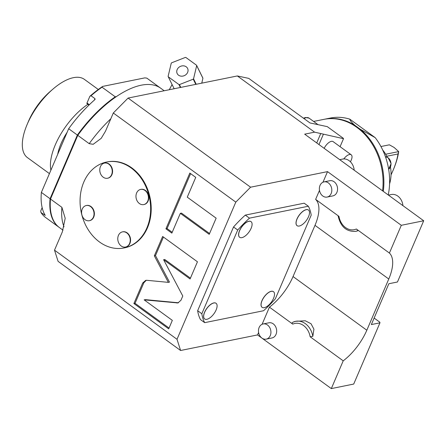 <?xml version="1.0" encoding="UTF-8"?>
<svg xmlns="http://www.w3.org/2000/svg" width="446" height="446" viewBox="0 0 446 446"><rect width="100%" height="100%" fill="white"/><g stroke="black" fill="none" stroke-linecap="round" stroke-linejoin="round"><path stroke-width="0.67" d="M322.976 182.236L327.526 171.621L250.585 187.203L235.8 202.127L177.012 339.295L180.597 350.495L58.097 261.367L54.507 250.167L62.328 231.92L65.194 218.284L61.905 207.345L50.487 199.039L77.782 135.355A86.134 39.371 -54 0 1 160.744 88.247L164.167 90.739M180.597 350.495L257.537 334.918L331.317 388.594L353.711 384.062L379.959 322.826L379.836 322.202L374.138 318.059M340.081 146.684L343.509 138.684L343.292 138.282L327.28 126.636L309.987 122.945L248.734 78.379L237.344 75.948L314.603 132.161L304.679 134.168L423.7 220.764L397.453 282L388.84 283.745L371.345 324.571L379.959 322.826M314.603 132.161L343.509 138.684M331.317 388.594L343.214 360.836A38.713 17.695 126 0 0 366.824 330.23L388.773 279.018A38.713 17.695 126 0 0 389.408 253.06L401.305 225.302L423.7 220.764M262.086 324.303L269.434 307.155L292.76 324.125C291.784 323.283 291.946 322.609 293.245 322.09L295.648 321.31A17.422 13.865 78.6 0 1 312.824 336.334L313.923 329.209L311.024 323.718L305.265 320.774L295.648 321.31A17.422 13.865 78.6 0 0 293.245 322.09M312.824 336.334L310.148 336.775L343.214 360.836M257.537 334.918L258.596 332.443M266.234 339.133L271.976 337.968A7.744 6.16 -101.4 0 0 276.637 331.891A7.744 6.16 -101.4 0 0 273.242 323.846A7.744 6.16 -101.4 0 0 268.905 322.793L263.162 323.952A7.744 6.16 78.6 0 1 267.5 325.011A7.744 6.16 -101.4 0 1 270.895 333.05A7.744 6.16 -101.4 0 1 266.234 339.133A7.744 6.16 -101.4 0 1 261.897 338.074A7.744 6.16 78.6 0 1 258.502 330.034A7.744 6.16 78.6 0 1 263.162 323.952M269.434 307.155A38.713 17.695 126 0 0 293.044 276.548L314.993 225.341A38.713 17.695 126 0 0 315.629 199.379L319.487 190.375M308.348 206.23L304.172 203.192L245.3 215.111A79.36 36.277 126 0 0 233.531 226.992L197.65 310.706A79.36 36.277 126 0 0 200.51 319.62L204.686 322.659A79.36 36.277 126 0 1 201.832 313.744L237.707 230.03A79.36 36.277 -54 0 1 249.476 218.15L308.348 206.23A79.36 36.277 -54 0 1 311.202 215.15L275.327 298.859A79.36 36.277 126 0 1 263.553 310.739L204.686 322.659M358.149 230.576A17.422 13.865 78.6 0 1 355.752 231.351L358.149 230.576L356.343 228.999L389.408 253.06M315.629 199.379L338.954 216.349C337.934 215.602 337.812 215.596 338.575 216.332M327.526 171.621L401.305 225.302M327.124 197.065L332.867 195.9A7.744 6.16 -101.4 0 0 337.527 189.823A7.744 6.16 -101.4 0 0 334.132 181.778A7.744 6.16 -101.4 0 0 329.795 180.725L324.052 181.884A7.744 6.16 78.6 0 1 328.39 182.944A7.744 6.16 -101.4 0 1 331.785 190.983A7.744 6.16 -101.4 0 1 327.124 197.065A7.744 6.16 -101.4 0 1 322.787 196.006A7.744 6.16 78.6 0 1 319.392 187.967A7.744 6.16 78.6 0 1 324.052 181.884M237.344 75.948L128.086 98.07L113.301 112.994L105.479 131.241L101.214 138.338L93.186 144.303L89.2 143.662L77.782 135.355M250.585 187.203L128.086 98.07M318.962 144.565L323.328 134.38M350.405 161.77A7.744 3.54 126 0 0 351.208 154.784L333.112 141.616A7.744 3.54 126 0 0 331.356 141.343A7.744 3.54 126 0 0 324.17 148.351M351.208 154.784A7.744 3.54 126 0 0 349.452 154.511A7.744 3.54 -54 0 0 343.81 158.932M313.61 121.446L323.841 119.372A59.034 46.992 78.6 0 1 382.579 190.849M360.335 129.301L354.999 125.421C351.81 122.661 350.06 120.565 349.753 119.138L375.186 137.641L360.335 129.301A59.034 46.992 -101.4 0 1 383.298 191.367M324.242 119.294A59.034 46.992 78.6 0 1 324.643 119.21A59.034 46.992 78.6 0 1 354.999 125.421M324.643 119.21L330.386 118.045A59.034 46.992 78.6 0 1 349.753 119.138M388.243 194.969A59.034 46.992 -101.4 0 0 375.186 137.641M389.57 183.925A30.774 24.497 -101.4 0 0 390.456 167.072M387.295 157.226A30.774 24.497 -101.4 0 0 382.713 150.057M385.678 154.232L398.691 151.595L394.136 147.475L389.375 144.816L380.934 146.528M386.805 156.245L398.022 153.97A56.129 25.656 -54 0 1 393.138 170.194A56.129 25.656 -54 0 1 391.03 174.854M398.022 153.97L398.691 151.595A58.069 26.543 -54 0 1 393.489 169.363L393.138 170.194M235.8 202.127L113.301 112.994M177.012 339.295L54.507 250.167M147.453 227.817A43.842 34.894 78.6 0 1 124.624 247.842L124.049 247.959A43.842 34.894 78.6 0 1 87.84 229.121A43.842 34.894 78.6 0 1 83.815 182.052A43.842 34.894 -101.4 0 1 106.644 162.021L107.218 161.909A43.842 34.894 78.6 0 1 143.428 180.742A43.842 34.894 78.6 0 1 147.453 227.817M146.829 280.3L145.719 280.356L142.692 283.02L133.895 303.542L168.7 328.864L172.334 320.373L144.142 299.863L177.921 302.94L180.948 300.275L182.776 296.016L163.61 259.711L190.08 278.973L197.444 261.791L162.639 236.475L154.338 255.842L168.348 282.368L146.829 280.3M180.335 213.327L209.213 234.34L216.143 218.166L187.264 197.16L195.749 177.369L189.823 173.054L165.929 228.809L171.855 233.119L180.335 213.327L181.483 213.099L209.559 233.526M63.014 230.181L59.396 227.544A86.134 39.371 -54 0 1 50.487 199.039M116.478 96.559L115.258 96.81A86.134 39.371 126 0 0 77.364 135.054L50.069 198.738A86.134 39.371 126 0 0 58.978 227.243A86.134 39.371 126 0 0 59.19 227.393M160.326 87.946L147.102 78.323A86.134 39.371 126 0 0 146.818 78.117L160.019 87.745A86.134 39.371 -54 0 1 160.326 87.946A86.134 39.371 -54 0 1 160.538 88.096M42.153 207.641L40.72 210.986L40.976 212.508A86.134 39.371 126 0 0 45.754 217.62L58.978 227.243M50.069 198.738L41.372 192.404A86.134 39.371 126 0 0 45.252 215.407L40.976 212.508M45.252 215.407L45.068 215.106M94.374 100.071L94.987 98.644L94.87 99.631A86.134 39.371 126 0 0 68.667 128.721L41.372 192.404M146.818 78.117L144.777 77.883L102.68 86.407L102.028 87.187A86.134 39.371 126 0 0 91.017 95.756L89.886 96.269L86.998 103.004A0.97 0.44 -54 0 0 87.003 103.673A0.97 0.44 -54 0 0 87.221 103.706M115.258 96.81L102.028 87.187M77.364 135.054L68.667 128.721M94.987 98.644L91.017 95.756M95.132 99.285L94.87 99.631M102.68 86.407A85.164 38.93 126 0 0 89.886 96.269M67.134 132.295A38.713 17.695 126 0 0 61.057 143.595A38.713 17.695 126 0 0 57.679 154.355M50.894 170.188A48.391 22.116 -54 0 1 87.884 104.314M98.298 89.49L84.389 79.371A48.391 22.116 126 0 0 73.417 77.671A48.391 22.116 -54 0 0 52.968 89.083A48.391 22.116 -54 0 0 27.028 124.741A48.391 22.116 -54 0 0 27.451 157.628L49.422 173.617M27.028 124.741L28.433 121.407A40.647 18.581 -54 0 1 50.225 91.452L52.968 89.083M106.644 162.021A43.842 34.894 -101.4 0 1 142.854 180.859A43.842 34.894 -101.4 0 1 146.879 227.934A43.842 34.894 78.6 0 1 124.049 247.959M86.446 205.506A7.744 6.16 78.6 0 1 86.613 205.467A7.744 6.16 78.6 0 1 90.951 206.52A7.744 6.16 78.6 0 1 94.346 214.565A7.744 6.16 78.6 0 1 89.691 220.642A7.744 6.16 78.6 0 1 89.518 220.675M122.639 231.836A7.744 6.16 78.6 0 1 122.806 231.797A7.744 6.16 78.6 0 1 127.143 232.857A7.744 6.16 78.6 0 1 130.539 240.896A7.744 6.16 78.6 0 1 125.884 246.972A7.744 6.16 78.6 0 1 125.711 247.006M104.643 163.046A7.744 6.16 78.6 0 1 104.81 163.007A7.744 6.16 78.6 0 1 109.147 164.067A7.744 6.16 78.6 0 1 112.543 172.106A7.744 6.16 78.6 0 1 107.887 178.183A7.744 6.16 78.6 0 1 107.715 178.216M140.836 189.377A7.744 6.16 78.6 0 1 141.003 189.344A7.744 6.16 78.6 0 1 145.34 190.397A7.744 6.16 78.6 0 1 148.735 198.442A7.744 6.16 78.6 0 1 144.08 204.519A7.744 6.16 78.6 0 1 143.907 204.552M89.345 220.709A7.744 6.16 -101.4 0 1 85.008 219.655A7.744 6.16 78.6 0 1 81.612 211.616A7.744 6.16 78.6 0 1 86.268 205.534A7.744 6.16 78.6 0 1 90.605 206.593A7.744 6.16 -101.4 0 1 94 214.632A7.744 6.16 -101.4 0 1 89.345 220.709L89.691 220.642M125.538 247.045A7.744 6.16 -101.4 0 1 121.201 245.986A7.744 6.16 78.6 0 1 117.805 237.947A7.744 6.16 78.6 0 1 122.466 231.87A7.744 6.16 78.6 0 1 126.798 232.924A7.744 6.16 -101.4 0 1 130.199 240.968A7.744 6.16 -101.4 0 1 125.538 247.045L125.884 246.972M107.542 178.255A7.744 6.16 -101.4 0 1 103.204 177.196A7.744 6.16 78.6 0 1 99.809 169.157A7.744 6.16 78.6 0 1 104.47 163.08A7.744 6.16 78.6 0 1 108.802 164.134A7.744 6.16 -101.4 0 1 112.202 172.178A7.744 6.16 -101.4 0 1 107.542 178.255L107.887 178.183M143.735 204.586A7.744 6.16 -101.4 0 1 139.397 203.532A7.744 6.16 78.6 0 1 136.002 195.487A7.744 6.16 78.6 0 1 140.663 189.411A7.744 6.16 78.6 0 1 144.995 190.47A7.744 6.16 -101.4 0 1 148.395 198.509A7.744 6.16 -101.4 0 1 143.735 204.586L144.08 204.519M146.299 280.289L143.841 282.786L135.043 303.313L169.045 328.05M168.348 282.368L169.497 282.134L155.487 255.608L154.338 255.842M163.442 237.055L155.487 255.608M163.61 259.711L164.758 259.483L190.431 278.159M144.142 299.863L145.29 299.628L178.484 302.778M133.895 303.542L135.043 303.313M190.62 173.639L167.077 228.575L172.201 232.305M165.929 228.809L167.077 228.575M169.29 89.713L172.084 84.539M180.401 87.477L178.963 84.562L168.254 76.773A15.292 13.224 153.7 0 1 168.114 76.4L171.253 63.17A15.292 13.224 153.7 0 1 171.554 62.836L185.402 57.406A15.292 13.224 153.7 0 1 185.837 57.445L196.547 65.239L202.779 77.877A15.292 13.224 -26.3 0 1 202.913 78.251L201.754 83.157M174.157 88.743L168.254 76.773M202.913 78.251L196.68 65.612A15.292 13.224 -26.3 0 0 196.547 65.239M196.68 65.612L193.547 78.842A15.292 13.224 -26.3 0 1 193.246 79.171L179.398 84.606A15.292 13.224 -26.3 0 1 178.963 84.562M178.578 75.207A5.809 5.023 -26.3 0 0 185.67 74.861A5.809 5.023 -26.3 0 0 187.604 68.433A5.809 5.023 -26.3 0 0 186.222 66.805A5.809 5.023 153.7 0 0 179.125 67.145A5.809 5.023 153.7 0 0 177.19 73.573A5.809 5.023 153.7 0 0 178.578 75.207M196.229 84.272L193.547 78.842M195.805 84.361L193.246 79.171M180.775 87.405L179.398 84.606M197.65 310.706L201.832 313.744M233.531 226.992L237.707 230.03M245.3 215.111L249.476 218.15M239.647 237.289A9.678 4.421 -54 0 1 239.608 237.261A9.678 4.421 -54 0 1 240.517 228.698A9.678 4.421 -54 0 1 248.801 221.272A9.678 4.421 -54 0 1 250.998 221.612A9.678 4.421 -54 0 1 251.031 221.634M297.064 225.659A9.678 4.421 -54 0 1 297.03 225.637A9.678 4.421 -54 0 1 297.934 217.068A9.678 4.421 -54 0 1 306.224 209.642A9.678 4.421 -54 0 1 308.415 209.982A9.678 4.421 -54 0 1 308.454 210.01M204.653 318.935A9.678 4.421 -54 0 1 204.614 318.907A9.678 4.421 -54 0 1 205.522 310.344A9.678 4.421 -54 0 1 213.807 302.918A9.678 4.421 -54 0 1 216.003 303.258A9.678 4.421 -54 0 1 216.037 303.286M262.07 307.305A9.678 4.421 -54 0 1 262.036 307.283A9.678 4.421 -54 0 1 262.939 298.72A9.678 4.421 -54 0 1 271.229 291.294A9.678 4.421 -54 0 1 273.42 291.634A9.678 4.421 -54 0 1 273.459 291.656M251.07 221.662A9.678 4.421 126 0 1 250.161 230.225A9.678 4.421 126 0 1 241.877 237.651A9.678 4.421 -54 0 1 239.68 237.311A9.678 4.421 -54 0 1 240.589 228.748A9.678 4.421 -54 0 1 248.874 221.322A9.678 4.421 126 0 1 251.07 221.662L250.998 221.612M308.487 210.033A9.678 4.421 126 0 1 307.578 218.601A9.678 4.421 126 0 1 299.294 226.022A9.678 4.421 -54 0 1 297.097 225.687A9.678 4.421 -54 0 1 298.006 217.118A9.678 4.421 -54 0 1 306.291 209.692A9.678 4.421 126 0 1 308.487 210.033L308.415 209.982M216.076 303.308A9.678 4.421 126 0 1 215.167 311.871A9.678 4.421 126 0 1 206.883 319.297A9.678 4.421 -54 0 1 204.686 318.962A9.678 4.421 -54 0 1 205.595 310.394A9.678 4.421 -54 0 1 213.879 302.968A9.678 4.421 126 0 1 216.076 303.308L216.003 303.258M273.493 291.684A9.678 4.421 126 0 1 272.584 300.247A9.678 4.421 126 0 1 264.3 307.673A9.678 4.421 -54 0 1 262.103 307.333A9.678 4.421 -54 0 1 263.012 298.77A9.678 4.421 -54 0 1 271.296 291.344A9.678 4.421 126 0 1 273.493 291.684L273.42 291.634M339.718 159.662L342.606 159.077A11.613 9.243 78.6 0 1 349.112 160.66A11.613 9.243 -101.4 0 1 354.202 170.205M388.438 195.114L391.332 194.523A11.613 9.243 78.6 0 1 397.838 196.112A11.613 9.243 -101.4 0 1 402.928 205.651M316.721 142.932L320.774 133.477M310.148 336.775A15.487 12.326 -101.4 0 0 292.76 324.125M366.824 330.23L293.044 276.548M338.954 216.349A15.487 12.326 -101.4 0 0 356.343 228.999M388.773 279.018L314.993 225.341M303.921 118.53A12.583 5.753 -54 0 1 306.19 117.683A12.583 5.753 -54 0 1 309.045 118.123L318.026 124.657M388.656 169.29L391.109 163.593L388.132 157.733L385.433 156.708A6.774 5.391 78.6 0 1 387.987 157.711A6.774 5.391 78.6 0 1 388.65 169.268M89.2 143.662A86.134 39.371 -54 0 1 110.837 118.742M64.029 226.847A86.134 39.371 -54 0 1 61.905 207.345M89.351 104.715L86.998 103.004M142.692 283.02L143.841 282.786M176.811 302.996L177.96 302.767M338.096 215.808C340.527 226.707 346.408 231.892 355.752 231.351M303.464 118.196L305.471 117.504L309.045 118.123M88.96 105.094L87.003 103.673M86.268 205.534L86.613 205.467M122.466 231.87L122.806 231.797M104.47 163.08L104.81 163.007M140.663 189.411L141.003 189.344M202.412 83.023L201.876 82.627"/></g></svg>
